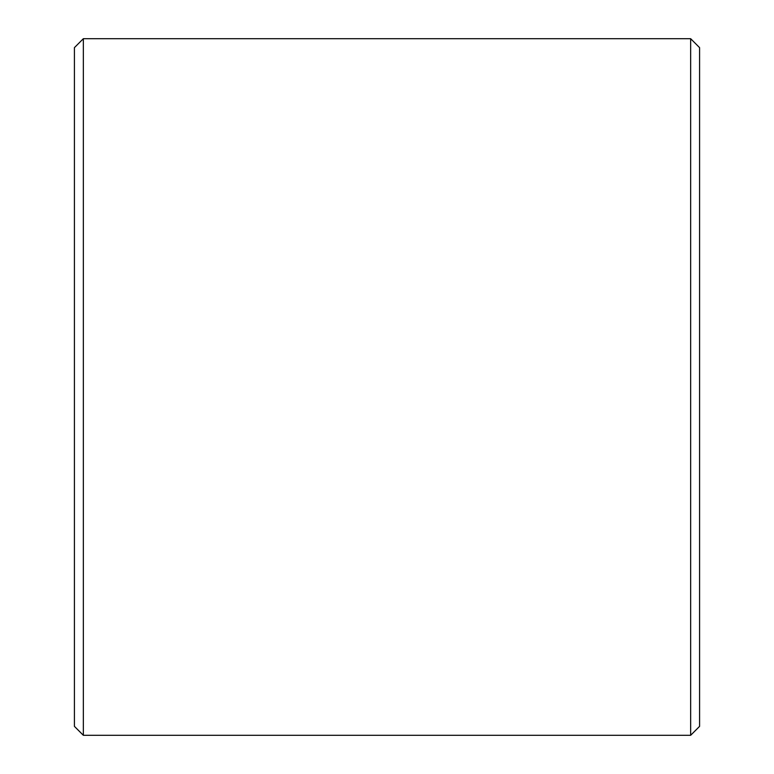 <?xml version="1.0" encoding="UTF-8"?>
<svg xmlns="http://www.w3.org/2000/svg" width="774" height="774" viewBox="0 0 774 774"><rect width="100%" height="100%" fill="white"/><g stroke="black" fill="none" stroke-linecap="round" stroke-linejoin="round"><path stroke-width="1.16" d="M74.42 726.37L74.42 47.63L83.35 38.7L83.35 735.3L74.42 726.37M690.65 38.7L699.58 47.63L699.58 726.37L690.65 735.3L690.65 38.7L83.35 38.7M690.65 735.3L83.35 735.3"/></g></svg>
